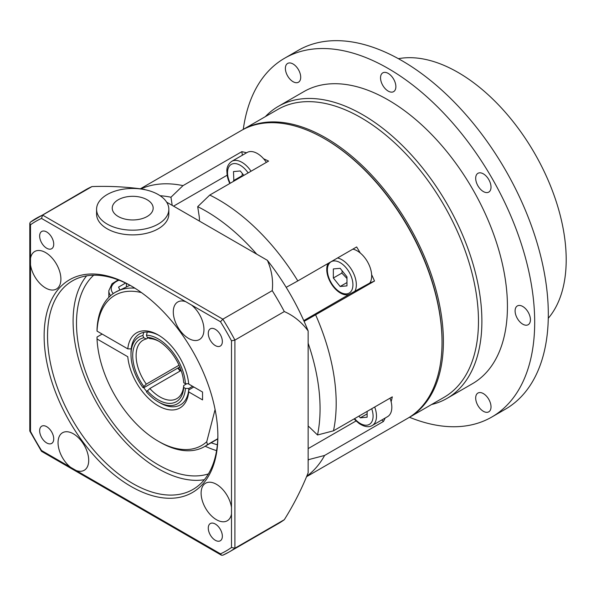 <?xml version="1.0" encoding="UTF-8"?>
<svg xmlns="http://www.w3.org/2000/svg" width="596" height="596" viewBox="0 0 596 596"><rect width="100%" height="100%" fill="white"/><g stroke="black" fill="none" stroke-linecap="round" stroke-linejoin="round"><path stroke-width="0.89" d="M192.59 386.282L188.843 388.45L185.43 388.45L183.724 387.46L183.717 385.493L186.772 383.727M134.897 288.173A89.124 51.457 -120 0 0 115.393 292.226A89.124 51.457 -120 0 0 97.029 329.148L97.029 331.115L127.782 348.869A43.359 25.032 -120 0 1 158.253 334.997A43.359 25.032 -120 0 1 188.723 384.055L202.543 392.034L202.543 399.901L188.723 391.922L188.716 389.948A40.953 23.646 -120 0 0 188.843 388.45M185.43 388.45A38.539 22.253 60 0 1 158.253 401.868L159.959 402.851A40.953 23.646 60 0 0 188.716 389.948L193.827 386.998M180.253 368.082A40.953 23.646 60 0 1 179.515 367.106L143.748 387.758L142.898 387.527L146.311 384.115L179.031 365.221M127.782 348.869L131.202 348.876A40.953 23.646 -120 0 0 131.001 352.698L131.001 354.665A38.539 22.253 60 0 1 142.898 335.533L143.748 332.352A40.953 23.646 60 0 1 147.286 332.032L146.437 335.22L147.294 337.418L149.849 338.64A33.726 19.474 60 0 1 159.125 341.411M146.311 384.115A33.726 19.474 60 0 1 143.1 340.204A33.726 19.474 60 0 1 146.311 338.953L143.748 337.738L142.898 335.533M148.21 337.858L146.311 338.953M183.717 385.493A33.726 19.474 60 0 1 176.818 398.62A33.726 19.474 60 0 1 149.849 388.517L146.437 391.93A38.539 22.253 60 0 0 158.253 401.868M181.124 370.459L149.849 388.517M146.437 335.22A38.539 22.253 60 0 1 185.43 383.727L188.843 383.727M147.286 332.032A40.953 23.646 60 0 1 159.117 335.503M142.898 387.527A38.539 22.253 60 0 1 131.001 354.665M131.202 348.876A40.953 23.646 60 0 1 143.748 332.352M185.43 383.727L183.724 382.744A36.133 20.86 -120 0 0 158.253 340.897A36.133 20.86 -120 0 0 147.294 337.418M143.748 337.738A36.133 20.86 -120 0 0 143.748 386.312M147.294 390.715A36.133 20.86 -120 0 0 183.724 387.46M251.043 171.231A20.473 11.823 -120 0 0 231.77 161.337L247.102 152.487A20.473 11.823 60 0 1 263.618 158.789A20.473 11.823 60 0 1 266.375 162.38M229.825 183.479A19.273 11.123 60 0 1 227.158 175.202L226.845 170.717M233.87 181.139L233.49 171.581L240.3 170.97L243.846 175.38M242.408 173.585L242.006 175.745L233.49 180.662M242.006 175.745L242.512 176.155M263.618 158.789A166.209 95.963 60 0 1 268.587 161.099L209.762 195.063L197.701 206.67L199.176 216.244A19.273 11.123 60 0 1 199.347 221.041L267.366 260.31A168.623 97.357 60 0 1 308.147 330.944L308.147 472.784A169.808 98.042 120 0 1 284.307 519.705L234.906 548.231L234.906 340.078L231.494 340.823L231.494 513.983A21.68 12.516 60 0 1 227.277 520.77A21.68 12.516 60 0 1 216.437 519.697A21.68 12.516 60 0 1 202.275 500.595A21.68 12.516 60 0 1 205.598 483.222A21.68 12.516 60 0 1 220.952 487.692A21.68 12.516 60 0 1 231.494 507.405M242.378 155.213L241.834 151.66A166.209 95.963 60 0 1 246.588 152.785M166.649 202.163L199.347 221.041M308.147 330.944A169.808 98.042 120 0 0 284.307 311.559L234.906 340.078A192.709 111.258 -120 0 0 222.837 319.173L42.577 215.104L91.978 186.578A169.808 98.035 -0 0 1 144.53 189.394L145.089 189.714M191.472 305.003A21.68 12.516 60 0 1 203.959 329.603A21.68 12.516 60 0 1 199.466 339.526A21.68 12.516 60 0 1 177.787 327.01A21.68 12.516 60 0 1 177.787 301.978A21.68 12.516 60 0 1 185.781 301.71L220.49 321.751L222.837 319.173L272.238 290.654A169.808 98.035 -0 0 0 267.366 260.31M168.839 209.315L168.839 214.031A36.133 20.86 180 0 1 158.253 228.782A36.133 20.86 180 0 1 118.88 233.304A36.133 20.86 180 0 1 96.574 214.031L96.574 209.315A36.133 20.86 180 0 1 132.707 188.455A36.133 20.86 180 0 1 168.839 209.315A36.133 20.86 180 0 1 158.253 224.066A36.133 20.86 180 0 1 118.88 228.588A36.133 20.86 180 0 1 96.574 209.315M217.868 435.296A120.444 69.538 60 0 1 192.925 489.458A120.444 69.538 60 0 1 100.113 457.184A120.444 69.538 60 0 1 47.538 335.98A120.444 69.538 60 0 1 72.481 280.843A120.444 69.538 60 0 1 131.858 286.326M44.134 335.98A122.85 70.931 -120 0 0 131.001 486.44A122.85 70.931 -120 0 0 217.868 436.287A122.85 70.931 -120 0 0 131.001 285.827A122.85 70.931 -120 0 0 44.134 335.98M30.508 258.284A21.68 12.516 60 0 1 34.732 251.49A21.68 12.516 60 0 1 45.572 252.562A21.68 12.516 60 0 1 59.734 271.672A21.68 12.516 60 0 1 56.411 289.045A21.68 12.516 60 0 1 41.05 284.575A21.68 12.516 60 0 1 30.508 264.862L30.508 224.781A190.303 109.873 60 0 1 41.519 218.427L185.781 301.71M70.529 467.257A21.68 12.516 60 0 1 58.043 442.664A21.68 12.516 60 0 1 62.535 432.733A21.68 12.516 60 0 1 84.215 445.257A21.68 12.516 60 0 1 84.215 470.289A21.68 12.516 60 0 1 76.228 470.549L41.519 450.509A190.303 109.873 60 0 1 30.508 431.437L30.508 264.862M39.649 236.031A9.961 5.751 60 0 1 41.713 231.471A9.961 5.751 60 0 1 51.666 237.223A9.961 5.751 60 0 1 51.666 248.726A9.961 5.751 60 0 1 43.992 246.051A9.961 5.751 60 0 1 39.649 236.031M46.689 442.94A9.961 5.751 60 0 1 40.185 434.164A9.961 5.751 60 0 1 41.713 426.185A9.961 5.751 60 0 1 51.666 431.936A9.961 5.751 60 0 1 51.666 443.431A9.961 5.751 60 0 1 46.689 442.94M222.353 536.229A9.961 5.751 60 0 1 220.289 540.788A9.961 5.751 60 0 1 210.336 535.037A9.961 5.751 60 0 1 210.336 523.541A9.961 5.751 60 0 1 218.009 526.208A9.961 5.751 60 0 1 222.353 536.229M215.312 329.32A9.961 5.751 60 0 1 221.816 338.096A9.961 5.751 60 0 1 220.289 346.075A9.961 5.751 60 0 1 210.336 340.331A9.961 5.751 60 0 1 210.336 328.828A9.961 5.751 60 0 1 215.312 329.32M204.331 479.705A120.444 69.538 60 0 1 117.457 433.165A120.444 69.538 60 0 1 73.092 321.229A120.444 69.538 60 0 1 86.629 275.836M231.494 513.983L231.494 547.478L234.906 548.231A192.709 111.258 -120 0 1 229.058 552.038L278.459 523.519A192.709 111.258 -120 0 0 284.307 519.705M91.978 186.578A192.709 111.258 -120 0 0 85.749 189.737L30.508 222.07A192.709 111.258 -120 0 1 36.349 218.255A192.709 111.258 -120 0 1 42.577 215.104L41.519 218.427M30.359 222.159L29.8 223.269L30.508 224.781M29.8 223.269L29.8 430.983L30.508 431.437M222.68 555.271L229.058 552.038A192.709 111.258 -120 0 1 222.837 555.196L221.444 555.204L41.556 451.351L41.519 450.509M221.444 555.204L220.49 553.84L76.228 470.549M284.307 311.559A192.709 111.258 -120 0 0 272.238 290.654M208.406 473.909A115.624 66.759 60 0 1 122.307 434.439A115.624 66.759 60 0 1 76.497 323.196A115.624 66.759 60 0 1 93.684 275.21M216.579 450.613A115.624 66.759 60 0 1 205.166 446.225M217.361 444.75A108.397 62.587 60 0 1 211.148 442.776M147.182 216.49A20.473 11.823 180 0 1 112.927 211.193A20.473 11.823 180 0 1 138.004 196.717A20.473 11.823 180 0 1 147.182 216.49M256.734 254.172A161.397 93.185 -120 0 0 197.701 206.67M172.199 205.367L170.955 197.231A161.397 93.185 -120 0 0 160.108 195.719M308.147 426.065A19.273 11.123 60 0 1 310.233 427.898L317.519 434.991A161.397 93.185 -120 0 0 308.147 343.221M308.147 460.507A161.397 93.185 -120 0 0 308.646 459.628L308.147 459.143M140.351 188.813L241.395 130.472A166.209 95.963 60 0 1 324.5 138.704L325.185 139.099A165.248 95.405 60 0 1 442.031 341.486L442.031 342.268A166.209 95.963 60 0 1 407.604 418.362L306.56 476.696M324.5 138.704A166.209 95.963 60 0 1 442.031 342.268M170.955 197.231L183.009 185.624A166.209 95.963 -120 0 0 140.872 188.88M183.009 185.624L241.834 151.66M286.184 287.339L297.821 280.917A166.209 95.963 -120 0 0 209.762 195.063M297.821 280.917L356.646 246.953A166.209 95.963 60 0 1 360.267 253.009A20.473 11.823 60 0 1 371.628 274.659A166.209 95.963 60 0 1 374.526 281.029L304.109 321.386M317.519 434.991L333.477 430.819A166.209 95.963 -120 0 0 336.189 403.373A166.209 95.963 -120 0 0 315.701 314.986M333.477 430.819L392.302 396.854A166.209 95.963 60 0 1 391.132 401.778A20.473 11.823 60 0 1 387.579 416.641L372.247 425.492A20.473 11.823 -120 0 0 374.69 407.016M385.217 418.005A166.209 95.963 60 0 1 383.429 421.484L324.604 455.448L308.646 459.628M306.761 476.211A166.209 95.963 -120 0 0 324.604 455.448M371.628 274.659A20.473 11.823 60 0 1 369.818 283.033L349.323 294.312A19.273 11.123 60 0 1 332.166 285.082A19.273 11.123 60 0 1 328.046 263.462M359.388 423.696L356.095 420.925A19.273 11.123 60 0 1 354.18 418.861M390.022 398.165A20.473 11.823 60 0 1 391.132 401.778M408.282 417.96A166.209 95.963 -120 0 0 408.968 417.572A166.209 95.963 -120 0 0 443.394 341.486A166.209 95.963 -120 0 0 370.839 174.218A166.209 95.963 -120 0 0 242.758 129.69A166.209 95.963 -120 0 0 242.08 130.084M408.968 417.572L444.057 397.316A166.209 95.963 -120 0 0 478.476 321.229A166.209 95.963 -120 0 0 405.928 153.954A166.209 95.963 -120 0 0 277.848 109.426L242.758 129.69M477.932 405.571A10.84 6.258 60 0 1 477.932 393.055A10.84 6.258 60 0 1 488.772 399.313A10.84 6.258 60 0 1 488.772 411.829A10.84 6.258 60 0 1 477.932 405.571M298.469 69.702A10.84 6.258 60 0 1 298.469 82.218A10.84 6.258 60 0 1 287.63 75.96A10.84 6.258 60 0 1 287.63 63.444A10.84 6.258 60 0 1 298.469 69.702M395.871 86.681A10.84 6.258 60 0 1 393.621 91.642A10.84 6.258 60 0 1 382.781 85.384A10.84 6.258 60 0 1 382.781 72.868A10.84 6.258 60 0 1 391.14 75.774A10.84 6.258 60 0 1 395.871 86.681M488.772 192.091L488.772 192.091A10.84 6.258 60 0 1 477.932 185.833A10.84 6.258 60 0 1 477.932 173.317A10.84 6.258 60 0 1 488.772 179.575A10.84 6.258 60 0 1 488.772 192.091M522.767 324.179A10.84 6.258 60 0 1 515.682 314.628A10.84 6.258 60 0 1 517.343 305.942A10.84 6.258 60 0 1 528.183 312.2A10.84 6.258 60 0 1 528.183 324.716A10.84 6.258 60 0 1 522.767 324.179M548.275 318.271A152.963 88.312 -120 0 0 566.2 259.767A152.963 88.312 -120 0 0 509.267 116.898A152.963 88.312 -120 0 0 398.404 58.691M409.482 417.274A207.162 119.602 -120 0 0 491.782 417.044L505.408 409.176A207.162 119.602 -120 0 0 548.313 314.345A207.162 119.602 -120 0 0 457.884 105.864A207.162 119.602 -120 0 0 298.246 50.362L284.62 58.229A207.162 119.602 -120 0 0 243.272 129.392M491.782 417.044A207.162 119.602 -120 0 0 534.687 322.212A207.162 119.602 -120 0 0 444.258 113.732A207.162 119.602 -120 0 0 284.62 58.229M431.556 404.528A168.623 97.357 -120 0 0 446.963 398.419L472.509 383.668A168.623 97.357 -120 0 0 507.434 306.478A168.623 97.357 -120 0 0 433.828 136.782A168.623 97.357 -120 0 0 303.893 91.605L278.347 106.356A168.623 97.357 -120 0 0 265.347 116.645M446.963 398.419A168.623 97.357 -120 0 0 481.888 321.229A168.623 97.357 -120 0 0 408.282 151.533A168.623 97.357 -120 0 0 278.347 106.356M374.526 281.029L369.818 283.033M352.884 249.128A20.473 11.823 60 0 1 360.267 253.009M342.26 270.934L341.858 273.095L346.969 278.488M341.858 273.095L333.343 278.012L333.343 268.93L340.152 268.319L346.969 276.797L346.969 285.879L340.152 286.49L333.343 278.012M340.152 286.49L346.969 282.556M383.429 421.484L381.85 419.949M367.121 411.389L367.121 417.215L360.304 417.826L358.934 416.12M360.304 417.826L367.121 413.892M119.789 289.775L118.552 287.108L125.592 283.048M126.419 286.736L126.419 283.443M115.393 292.226L129.935 285.26M177.809 368.09A40.953 23.646 -120 0 0 180.119 371.04M180.566 370.779A43.359 25.032 60 0 1 178.293 367.814M188.723 391.922A43.359 25.032 -120 0 1 158.253 405.802A43.359 25.032 -120 0 1 127.782 356.736L97.029 338.982L97.029 337.016L102.139 334.065M97.029 331.115A86.718 50.064 60 0 1 141.483 292.606M217.786 438.708L207.415 444.698L206.738 441.74L215.096 409.519M206.738 441.74A86.718 50.064 60 0 1 158.253 441.204A86.718 50.064 60 0 1 97.029 338.982M158.253 441.204L159.959 442.187A89.124 51.457 -120 0 0 204.525 446.598A89.124 51.457 -120 0 0 207.415 444.698M146.728 391.52A40.953 23.646 60 0 1 143.748 387.758M230.205 183.263A18.066 10.43 60 0 1 231.27 164.407A18.066 10.43 60 0 1 248.13 172.915M173.555 206.149L227.158 175.202M231.494 547.478A190.303 109.873 60 0 1 220.49 553.84M220.49 321.751A190.303 109.873 60 0 1 231.494 340.823M303.766 320.611L349.323 294.312M308.147 448.609L356.095 420.925M352.929 284.784A18.066 10.43 60 0 1 341.731 292.956A18.066 10.43 60 0 1 327.77 273.862A18.066 10.43 60 0 1 335.526 260.981A18.066 10.43 60 0 1 352.929 284.784M354.493 291.884A20.473 11.823 -120 0 0 353.108 272.394A20.473 11.823 -120 0 0 337.56 257.979M371.725 408.729A18.066 10.43 60 0 1 373.081 416.12A18.066 10.43 60 0 1 354.583 418.63M113.262 293.582A18.066 10.43 180 0 1 119.036 280.187M118.239 279.882L112.033 283.741L108.822 290.744A20.473 11.823 -0 0 0 110.647 295.623M231.77 161.337C228.424 163.781 226.778 167.007 226.838 171M29.837 431.124L41.459 451.254M358.956 423.391C364.365 426.922 368.797 427.623 372.247 425.492M108.822 290.744L108.822 297.352M217.771 438.947L204.525 446.598"/></g></svg>
